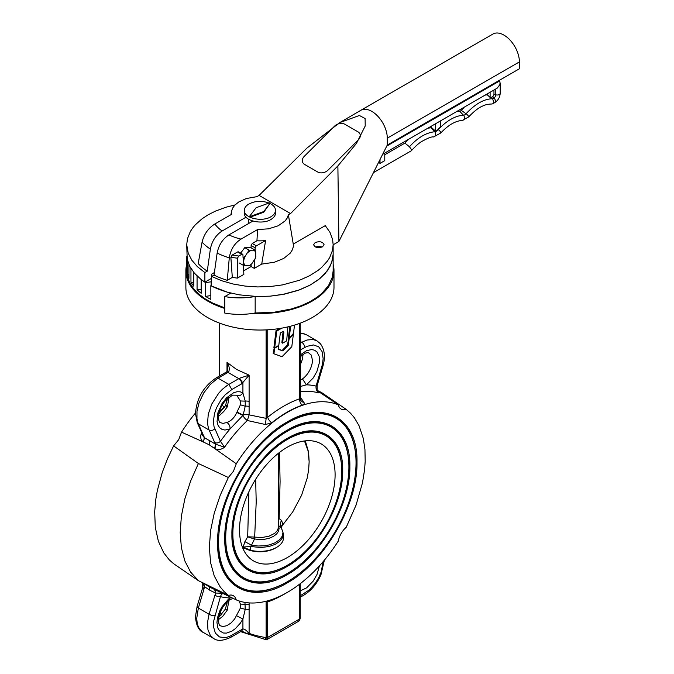<?xml version="1.0" encoding="UTF-8"?>
<svg xmlns="http://www.w3.org/2000/svg" width="674" height="674" viewBox="0 0 674 674"><rect width="100%" height="100%" fill="white"/><g stroke="black" fill="none" stroke-linecap="round" stroke-linejoin="round"><path stroke-width="1.01" d="M240.643 253.112L244.755 247.653L250.88 247.72L255.219 250.222L249.094 250.155L244.755 247.653M239.354 263.02L243.693 265.522L243.331 257.805L245.361 255.918L249.094 250.155M243.693 265.522L249.818 265.59L251.849 263.694A8.686 5.013 -60 0 1 248.529 265.817M253.929 250.45A8.686 5.013 -60 0 1 255.741 252.624L255.581 257.94L251.849 263.694M255.741 252.624L255.219 250.222M243.853 260.206A8.686 5.013 -60 0 1 245.361 255.918M245.825 265.783A8.686 5.013 -60 0 1 244.013 263.61M255.901 256.027A8.686 5.013 -60 0 1 254.393 260.324M247.906 252.539A8.686 5.013 -60 0 1 251.225 250.425M498.676 80.737L499.973 81.849L499.973 84.452L497.252 88.117L382.655 154.287M456.483 111.657A44.45 25.663 -60 0 1 459.702 111.277A2.637 1.525 120 0 0 461.286 110.351L464.386 107.09M485.128 95.118L487.251 94.781L487.251 93.897M491.321 97.401L492.492 96.727A2.081 1.205 120 0 0 493.958 94.175L495.778 94.781A2.629 1.517 -60 0 1 493.924 98L492.66 98.724L491.321 97.401L490.108 97.41L487.251 94.781M493.958 90.021L493.958 94.175M468.59 116.99L462.246 120.461A2.949 2.258 -92.5 0 0 464.276 118.464A2.949 2.258 -92.5 0 0 463.51 115.237A4.263 2.46 -60 0 0 466.063 113.746A2.949 0.809 -138.4 0 1 468.59 116.99C474.218 111.092 479.062 107.377 483.14 105.843C485.347 104.714 488.254 104.099 491.877 103.998L492.702 103.804L493.688 102.237L492.66 98.724C484.092 98.893 475.229 103.897 466.063 113.746L461.286 110.351M384.778 154.734L404.897 143.115L408.629 139.282M427.805 128.212L430.922 127.774A4.541 2.62 120 0 0 431.613 127.622L431.613 126.021M380.018 159.544L380.018 163.403L378.67 162.215M373.43 172.662L411.351 150.757L411.502 149.687L409.463 146.755L404.897 143.115M440.417 120.932L440.417 126.99A42.917 24.778 120 0 0 438.041 129.467A6.074 3.505 -60 0 1 436.499 130.79L436.036 131.059A6.074 3.505 -60 0 1 435.657 131.228L431.613 127.622M459.702 111.277L463.51 115.237A42.824 24.719 120 0 0 438.302 129.661A6.167 3.555 -60 0 1 434.747 131.733C426.035 132.711 417.602 137.715 409.463 146.755M435.657 123.679L435.657 131.228M379.993 163.386L384.778 160.648L384.778 153.057M490.108 92.245L490.108 97.41M256.39 245.867L265.607 240.542A30.263 17.473 180 0 1 256.937 240.77L252.244 243.474L256.39 245.867A1.685 0.969 120 0 0 255.193 247.855L251.116 245.496L251.116 247.855M251.116 264.427L251.116 266.55L254.292 268.378L254.671 259.827M255.092 250.155L255.193 247.855M254.292 268.378L261.714 264.09L274.335 262.253L283.737 258.428L290.283 253.095L292.524 249.548L293.544 245.825L288.388 214.821L287.276 217.938L285.153 220.887L278.185 225.798L268.53 228.831L257.603 229.539L256.937 240.77M265.607 240.542L261.714 264.09M210.844 295.574L205.604 296.392A73.222 42.277 0 0 0 210.844 299.416L210.844 285.675A73.222 42.277 0 0 0 230.837 293.097L224.787 296.585A50.499 29.151 0 0 0 255.168 296.484L270.106 296.164L284.613 294.1L298.102 290.384L309.998 285.153L319.805 278.64L327.117 271.117L331.625 262.885L333.15 254.309L332.459 260.105L329.662 267.199L324.809 273.905L318.027 280.039L309.534 285.405L299.568 289.854L282.524 294.513L270.249 296.156L257.67 296.56L239.051 294.824L227.332 292.154L211.661 286.088L211.661 276.466L214.046 275.093A69.852 40.33 0 0 0 227.256 280.325L232.303 277.41L237.391 278.135L243.845 274.411L243.424 265.371M211.661 276.466L221.822 280.78L233.111 284.015L245.201 286.096L257.721 286.939L270.308 286.534L282.591 284.883L299.644 280.199L309.61 275.742L318.103 270.358L321.709 267.376L327.539 260.922L329.712 257.502L332.484 250.399L333.15 244.687L332.602 239.497L329.982 232.378L325.289 225.622L293.569 243.929M251.116 266.55L243.676 270.847M322.534 246.81L324.068 244.687C322.711 241.722 319.737 241.014 315.154 242.556L313.629 244.687C314.985 247.644 317.951 248.352 322.534 246.81M227.256 280.325L229.286 257.839A65.479 37.803 180 0 1 217.146 253.053L214.046 275.093M217.146 253.053C218.705 245.092 222.622 239.043 228.916 234.897L252.851 221.08M228.916 234.897A48.907 28.232 0 0 0 241.022 239.11C234.518 243.247 230.609 249.49 229.286 257.839M315.702 247.088A5.215 3.016 180 0 1 321.987 247.088M333.15 244.814L338.904 241.486L337.876 165.914L290.545 213.574L288.388 214.821M235.041 204.93L226.102 207.196L215.461 211.105L208.156 214.795L202.065 218.789L195.224 224.905L192.52 228.191L190.304 231.603L187.456 238.697L186.715 244.687L187.212 259.237L189.756 266.365L194.373 273.13L200.928 279.339L204.879 282.17L211.442 278.387L211.442 274.259L214.408 272.549M186.715 244.687L188.215 253.188L191.804 260.172L197.415 266.685L204.879 272.557L204.879 282.17M207.263 271.175L210.364 249.136A65.479 37.803 180 0 1 202.074 242.126L198.198 263.551A69.852 40.33 0 0 0 207.263 271.175L204.879 272.557M290.545 213.574L259.077 195.401L256.92 196.648L246.406 198.518L238.807 201.93L234.796 205.174L232.64 208.114L231.494 211.232L231.418 214.425L214.838 223.995A48.907 28.232 0 0 0 222.125 230.988C215.84 235.125 211.914 241.174 210.364 249.136M241.022 239.11L257.603 229.539M246.069 217.163L222.125 230.988M232.303 277.41L230.853 257.274L232.142 255.084L238.781 256.036L237.391 258.209L230.853 257.274M243.061 257.653L242.935 254.932A1.685 0.969 120 0 0 242.589 254.233A1.685 0.969 120 0 0 241.747 254.317L237.61 251.924L232.142 255.084M237.61 251.924L238.857 252.582M251.116 245.496L252.244 243.474M202.074 242.126C204.053 234.148 208.308 228.107 214.838 223.995M259.077 195.401L306.965 148.061L339.789 122.584L360.826 110.317A21.88 12.638 -120 0 1 360.876 110.292L492.989 34.012A21.88 12.638 -120 0 1 509.847 39.876A21.88 12.638 -120 0 1 519.401 61.898L519.401 68.773L387.289 145.045L387.289 138.17A21.88 12.638 -120 0 0 377.735 116.155A21.88 12.638 -120 0 0 360.876 110.292M337.876 165.914L356.462 143.402L365.215 125.987L365.106 118.54L359.402 115.49L339.789 122.584M387.289 145.045L338.904 241.486M344.877 124.277A7.574 5.603 -21.1 0 0 334.489 126.207L304.294 156.326A7.574 5.603 -21.1 0 0 302.575 162.148A7.574 5.603 -21.1 0 0 304.614 164.439L317.707 172.005A7.574 5.603 -21.1 0 0 328.095 170.075L358.29 139.948A7.574 5.603 -21.1 0 0 360.009 134.134A7.574 5.603 -21.1 0 0 357.97 131.834L344.877 124.277A7.574 5.603 -21.1 0 0 334.489 126.207L304.294 156.326A7.574 5.603 -21.1 0 0 302.575 162.148A7.574 5.603 -21.1 0 0 304.614 164.439L317.707 172.005A7.574 5.603 -21.1 0 0 328.095 170.075L358.29 139.948A7.574 5.603 -21.1 0 0 360.009 134.134A7.574 5.603 -21.1 0 0 357.97 131.834L344.877 124.277M252.362 221.367L252.362 220.929M248.504 223.591L248.504 219.176M241.747 254.317L238.781 256.036M237.391 278.135L237.391 258.209M224.787 307.883L212.807 303.148L205.191 298.868L198.729 293.999L193.556 288.641L189.782 282.903L187.482 276.913L186.715 270.796L186.808 256.44A73.222 42.277 0 0 0 187.49 260.442L187.49 274.183A73.222 42.277 0 0 0 188.939 278.379L188.939 264.638A73.222 42.277 0 0 0 190.953 268.488L190.953 282.229A73.222 42.277 0 0 0 193.792 286.18L193.792 272.439A73.222 42.277 0 0 0 197.069 275.978L197.069 289.727A73.222 42.277 0 0 0 201.189 293.283L201.189 279.542A73.222 42.277 0 0 0 205.604 282.642L211.139 281.791A68.167 39.362 180 0 0 211.661 282.094M186.808 265.91L186.715 268.05M224.787 296.585L224.787 313.081A50.499 29.151 0 0 0 255.168 312.98L273.796 312.306L291.522 308.936L301.244 305.701L309.998 301.649L317.572 296.872L321.877 293.333L328.516 285.608L332.29 277.258L333.15 270.796L333.15 244.687M255.168 296.484L255.168 312.98M210.844 285.675L211.661 283.914M318.052 247.661L319.164 246.49M213.523 273.063L214.383 272.709M188.939 274.47L187.49 274.183M193.792 282.44L190.953 282.229M201.189 289.567L197.069 289.727M211.139 285.043L211.139 281.791M205.604 296.392L205.604 282.642M255.648 479.315L256.213 501.894L254.662 537.127L254.469 539.149L251.512 545.14L244.898 541.677L247.687 536.807L248.9 491.717M250.357 550.195A23.565 13.606 0 0 0 276.593 547.381A23.565 13.606 0 0 0 276.601 547.381A23.565 13.606 0 0 0 283.501 537.759L283.501 533.985L282.692 537.507L279.887 541.222L275.304 544.297L269.356 546.454L260.821 547.574L250.517 546.454L250.357 550.195L243.171 547.052L250.517 546.454L251.512 545.14L257.999 546.016L264.646 545.78L269.406 544.887L275.017 542.814L279.373 539.908L282.111 536.403L282.996 532.595L281.403 527.885C279.921 525.661 279.971 523.201 281.555 520.513L282.844 524.145L281.294 527.641M245.193 548.476A21.88 12.638 0 0 0 275.405 548.072L276.601 547.381L275.405 548.072M242.707 547.937L244.578 547.852L243.171 547.052M244.578 547.852L245.328 548.459L243.044 548.72M279.474 452.456L280.089 481.48L279.154 518.643L281.555 520.513M305.322 440.863L308.599 452.229L309.147 461.665L308.06 450.78L304.463 440.964M243.179 546.959L244.898 541.677M281.85 526.082L292.718 511.928L301.581 495.272L307.218 478.043L308.667 469.652L309.147 461.665M254.325 537.035L247.687 536.807L253.719 538.829L254.325 537.035M278.446 525.619L279.12 528.306L278.531 531.255L276.618 534.01L273.501 536.369L269.415 538.164L264.655 539.267L259.549 539.604L253.719 538.829M283.501 533.985L280.974 526.824L282.844 524.06M278.446 519.696L279.154 518.643L278.446 519.325M281.403 527.885L278.328 525.375M270.139 203.531C273.627 205.351 275.413 207.617 275.506 210.322L275.506 213.077C275.464 215.292 274.2 217.247 271.732 218.94C263.256 225.301 243.592 221.089 244.367 213.077L244.367 210.322C244.409 208.106 245.665 206.151 248.133 204.458C254.46 200.877 261.428 200.397 269.027 203.026M250.374 216.421L263.761 211.543L270.139 203.169A15.148 8.745 0 0 0 269.499 202.857L256.112 207.735L249.734 216.101A15.148 8.745 0 0 0 250.374 216.421L250.374 217.112L263.761 212.226L263.761 211.543M250.374 217.112A15.148 8.745 0 0 1 249.734 216.792L249.734 216.101M263.761 212.226L270.139 203.169M275.506 210.322C275.464 212.537 274.2 214.5 271.732 216.194C263.256 222.555 243.592 218.342 244.367 210.322M281.85 328.128L276.778 331.052L274.68 347.759L278.783 345.391L280.325 332.998L282.111 331.962L283.434 331.448L283.864 332.08L282.617 343.184L286.652 340.85L287.908 326.882M279.718 328.491L276.028 330.614L273.93 347.329L274.68 347.759M276.778 331.052L276.028 330.614M283.088 331.49L281.867 342.746L282.617 343.184M290.679 326.191L289.121 338.533L293.485 333.31L294.521 325.095M289.121 338.533L288.371 338.095L289.845 326.41M293.704 325.348L292.701 325.635M288.27 345.315L282.903 350.893L278.295 349.385L278.733 345.829L274.63 348.197L273.93 353.783L282.044 356.689L291.8 346.697L293.401 334.026L289.036 339.249L288.27 345.315L287.52 344.877L282.145 350.463L278.311 349.199M282.903 350.893L282.145 350.463M274.284 347.531L273.181 353.344L273.93 353.783M274.63 348.197L273.88 347.767M288.716 338.297L287.52 344.877M289.036 339.249L288.278 338.811M241.444 631.15L241.275 631.268A4.204 2.426 -120 0 0 242.143 629.339L242.918 628.943C244.982 629.246 246.895 630.687 248.681 633.257L249.346 634.613L248.403 634.192L248.681 633.257A5.047 2.915 180 0 1 249.11 633.391L249.346 634.613L241.25 631.277M198.4 463.518L190.616 481.067L184.878 498.785L181.373 516.132L180.194 532.612L181.373 547.718L184.878 561.021L190.616 572.108L198.4 580.668L173.614 563.708L169.3 559.9L163.79 552.874L158.365 541.239L155.298 527.38L154.675 511.718L155.837 499.089L157.371 490.377L162.223 472.55L167.337 459.112L173.614 445.885L198.4 463.518L228.36 477.495L233.448 471.278L236.288 463.763A110.25 63.651 -60 0 1 338.331 404.855L317.488 390.836M198.4 580.668L228.36 595.319L224.054 591.511L220.246 586.995L214.256 575.984L210.583 562.638L209.353 547.381L210.583 530.699L214.256 513.116L220.246 495.188L228.36 477.495M317.286 390.431L321.464 392.47L346.251 409.43L350.564 413.238L354.372 417.754L359.074 425.774L363.337 438.572L364.954 449.524L365.19 461.42L364.575 469.77L362.494 482.761L356.074 505.07L346.251 527.253A15.148 8.745 120 0 0 338.331 540.986A110.25 63.651 -60 0 1 236.288 599.894L209.21 586.902L203.801 583.254L204.441 586.599L203.995 589.042L198.35 608.049L209.058 614.233L215.629 593.061L209.892 590.306L204.441 586.599L202.739 583.17L202.714 587.576A4.204 1.314 16.6 0 0 203.995 589.042M228.663 371.997L226.641 371.795C227.155 371.711 227.517 370.456 227.736 368.046L227.003 362.376C229.253 365.704 229.809 368.905 228.663 371.997L216.826 378.999L210.431 384.306L203.75 392.908L199.007 402.858L196.985 411.216L196.951 418.798L197.878 422.682L204.441 437.696L203.481 442.068C200.852 440.232 200.102 437.443 201.231 433.711L204.298 437.637L203.481 442.068L181.542 432.152L178.694 439.667L173.614 445.885M181.542 432.152A110.25 63.651 -60 0 1 195.494 412.977M228.36 595.319L231.098 594.974L233.448 595.664L235.218 597.349L236.288 599.894M346.251 409.43A15.148 8.745 -60 0 1 341.17 409.076A15.148 8.745 -60 0 1 338.331 404.855M217.626 542.604C216.666 500.167 250.071 442.296 287.309 421.907C324.548 399.294 357.953 418.588 356.993 462.137C357.953 504.582 324.548 562.453 287.309 582.841C250.071 605.446 216.666 586.161 217.626 542.604M219.32 411.688A111.699 64.493 -60 0 1 224.012 407.037L222.15 405.158M224.568 447.191C221.308 449.684 218.09 450.181 214.922 448.682L215.832 444.301L224.568 447.191L220.432 441.31A4.204 3.176 155.7 0 1 214.711 442.498L208.595 428.866L207.508 423.567L208.274 414.106L211.805 403.987L218.755 393.136L222.378 389.269L227.542 385.183L239.489 378.249L249.11 375.14L241.772 383.792A4.204 2.426 -120 0 0 238.798 378.636L228.082 372.452A4.204 2.426 -120 0 0 225.984 372.25L216.034 377.988A4.204 2.426 -120 0 1 218.14 378.198L228.848 384.382L231.831 389.538L225.192 394.796L221.207 399.556L216.489 407.863L214.458 413.693L213.38 421.486L214.046 426.785L220.432 441.31A116.737 67.4 -60 0 1 230.095 428.9L224.973 430.046L222.007 429.414L219.623 427.704L217.938 425.016L217.07 421.503L217.896 412.859L221.914 403.751L226.489 397.879L233.558 392.774L237.037 391.737L240.222 391.805L242.918 392.984L245.226 401.14L245.226 406.211L243.146 415.176L230.095 428.9C230.137 426.145 229.084 424.013 226.944 422.505C231.249 420.888 234.527 417.535 236.785 412.446L242.985 415.479A5.047 1.879 -133.5 0 0 247.35 420.509L249.11 414.872L266.129 418.36L267.755 417.214A5.047 2.292 -128.9 0 0 271.791 422.775L265.455 424.519L247.35 420.509A111.699 64.493 120 0 0 224.568 447.191M236.288 463.763L214.602 448.463L215.629 444.149L214.711 442.498M317.547 390.937L319.139 392.479L318.634 392.883C316.603 391.139 315.752 388.873 316.098 386.084L322.484 364.179L323.149 358.635L322.071 351.558L318.676 346.781L313.402 344.953L306.965 346.318L300.208 350.05M300.208 397.02L303.923 402.319C304.547 403.558 304.025 404.493 302.356 405.125A110.275 63.668 120 0 0 271.791 422.775M287.073 422.042A97.882 56.506 -60 0 1 356.041 462.137L356.041 462.693A97.208 56.119 -60 0 1 287.309 581.738A97.208 56.119 -60 0 1 218.578 542.056A97.208 56.119 -60 0 1 287.309 423.002A97.208 56.119 -60 0 1 356.041 462.693L356.041 462.137M224.762 538.484C223.903 500.386 253.887 448.454 287.309 430.155C320.731 409.859 350.716 427.173 349.857 466.265C350.716 504.354 320.731 556.294 287.309 574.593C253.887 594.889 223.903 577.576 224.762 538.484M287.073 430.29A87.78 50.676 -60 0 1 348.905 466.265L348.905 466.812A87.106 50.289 -60 0 1 287.309 573.498A87.106 50.289 -60 0 1 225.714 537.936A87.106 50.289 -60 0 1 287.309 431.25A87.106 50.289 -60 0 1 348.905 466.812M231.907 534.364C231.14 500.614 257.704 454.613 287.309 438.395C316.915 420.424 343.479 435.758 342.712 470.385C343.479 504.127 316.915 550.136 287.309 566.345C257.704 584.324 231.14 568.982 231.907 534.364M287.073 438.538A77.678 44.846 -60 0 1 341.76 470.385L341.76 470.932A77.005 44.459 -60 0 1 287.309 565.25A77.005 44.459 -60 0 1 232.859 533.808A77.005 44.459 -60 0 1 287.309 439.499A77.005 44.459 -60 0 1 341.76 470.932M239.523 529.966A67.577 39.016 -60 0 1 269.019 461.951A67.577 39.016 -60 0 1 321.102 443.846A67.577 39.016 -60 0 1 335.096 474.782A67.577 39.016 -60 0 1 305.6 542.797A67.577 39.016 -60 0 1 253.517 560.903A67.577 39.016 -60 0 1 239.523 529.966M225.461 400.516L226.784 401.889M186.808 264.023A74.064 42.757 0 0 0 185.872 270.796L185.872 287.293A74.064 42.757 0 0 0 231.595 326.789A74.064 42.757 0 0 0 312.306 317.521A74.064 42.757 0 0 0 333.992 287.293L333.992 270.796A74.064 42.757 0 0 0 333.15 264.368M185.872 270.796A74.064 42.757 0 0 0 224.787 308.431M252.927 313.359A74.064 42.757 0 0 0 312.306 301.034A74.064 42.757 0 0 0 333.992 270.796M204.298 437.637L215.832 444.301M240.424 404.813L245.226 406.211A5.047 2.915 180 0 1 249.11 406.54L249.11 414.872A5.047 2.915 180 0 0 243.146 415.176L237.029 411.983L240.424 404.813L240.643 402.875L240.424 400.963L236.684 395.208C239.017 396.202 241.09 395.461 242.918 392.984L242.918 383.017L239.489 378.249M244.957 602.404L245.226 609.363L242.918 619.035L240.222 623.324L235.327 628.674L231.763 631.209L226.489 633.113L223.321 632.996L219.547 630.78L217.896 628.058L216.952 622.582L217.399 618.142L219.623 611.217L222.007 606.752L228.326 599.312L230.095 597.931L229.455 599.978C222.706 605.564 219.025 612.405 218.427 620.518C219.379 627.241 219.631 624.503 220.263 625.784L222.959 626.525L226.843 625.699L230.912 623.088L234.636 619.027L240.424 607.973L240.424 604.115L239.051 600.93M268.092 600.711A5.047 3.429 -109.1 0 0 267.755 601.865L266.129 601.216M267.755 329.805L267.755 417.214A115.313 66.574 -60 0 1 299.719 398.764L300.157 398.713L299.719 398.764A5.047 3.429 -109.1 0 0 302.356 405.125M285.717 593.297A115.313 66.574 -60 0 1 267.755 601.865L267.367 639.188L265.893 639.651L240.618 631.639M265.59 638.607C265.885 640.275 266.07 639.938 266.129 637.604L266.129 601.233M240.424 607.973L245.226 609.363A5.047 2.915 180 0 1 249.11 609.692L249.11 633.391A65.833 38.014 0 0 0 266.129 637.604A1.685 0.969 0 0 0 267.755 637.351L299.719 618.901L299.618 619.709L298.27 621.445L267.115 639.432M240.424 604.115L245.226 604.292A5.047 2.915 180 0 1 249.11 604.62L249.11 609.692M222.917 593.482L221.384 594.443L220.432 596.675A116.737 67.4 -60 0 0 230.095 597.931L231.3 597.501M266.129 329.898L266.129 418.36L265.455 424.519M300.52 400.238L302.474 401.99L303.923 402.319M240.424 400.963L245.226 401.14A5.047 2.915 180 0 1 249.11 401.468L249.11 406.54M300.208 380.397L302.449 378.914L306.434 384.829L300.208 386.531M201.863 432.826A111.699 64.493 -60 0 0 201.231 433.711L202.427 434.081M225.445 405.782L224.012 407.037A5.047 1.879 -133.5 0 0 224.501 407.264M300.208 341.432L301.725 342.308L306.931 340.041L312.963 339.494L316.873 340.808L320.243 343.597C324.742 349.503 325.593 357.153 322.804 366.555L317.159 385.562A4.204 1.314 -163.4 0 1 316.098 386.084A116.737 67.4 -60 0 0 306.434 384.829L313.098 378.097L316.906 371.534L319.468 362.385L319.164 356.377L316.982 351.98L314.615 350.227L311.674 349.562L306.56 350.649L300.208 354.979M300.208 391.779A111.699 64.493 120 0 1 318.634 392.883L317.125 389.968L317.159 385.562M226.641 371.795L225.984 372.25M203.995 436.314A4.204 3.176 155.7 0 1 202.908 435.143L197.263 422.665A4.204 3.176 155.7 0 0 198.35 423.828L209.058 430.012C211.029 430.888 212.933 430.492 214.787 428.833M236.785 412.446L237.029 411.983M226.464 405.554C225.175 405.125 225.512 405.436 227.483 406.473L227.248 406.936C225.36 405.731 225.049 405.369 226.312 405.858M227.248 406.936L223.726 411.544L218.46 416.448M228.949 397.197L227.483 406.473M236.684 615.766L242.918 619.035L242.918 628.943L241.646 631.075L248.403 634.192M218.705 617.485L225.377 609.102L227.163 610.273L222.698 616.373L218.452 619.65M228.949 600.357L227.163 610.273M214.711 595.235A4.204 1.314 16.6 0 0 220.432 596.675L213.582 621.403L213.464 626.685L215.351 633.088L219.438 636.93L225.192 637.705L229.573 636.441L242.143 629.339M222.403 593.23L215.629 593.061L214.602 589.489M203.767 587.054A4.204 1.314 16.6 0 0 202.714 587.576L197.061 606.583A4.204 1.314 16.6 0 0 198.35 608.049L196.715 618.462L197.238 623.576L198.451 627.208L201.922 631.614L213.7 638.514L210.339 635.422L207.946 629.76L207.508 622.473L209.058 614.233A4.204 1.314 16.6 0 0 214.787 615.682M215.832 593.078L214.922 589.649M209.892 590.306L209.336 586.978M204.298 586.414L203.481 583.035M214.602 448.463L209.21 444.806L209.892 440.611M209.21 444.806L203.801 442.22M287.073 581.881A97.882 56.506 -60 0 1 286.838 582.016A97.882 56.506 -60 0 1 217.626 542.334M287.073 573.633A87.78 50.676 -60 0 1 286.838 573.768A87.78 50.676 -60 0 1 224.762 538.206M287.073 565.385A77.678 44.846 -60 0 1 286.838 565.52A77.678 44.846 -60 0 1 231.907 534.086M499.333 81.116L386.75 146.106M492.492 96.727L493.924 98A2.949 1.702 60 0 1 495.39 100.552A2.949 1.702 60 0 1 494.851 102.558L492.702 103.804M495.778 88.968L495.778 94.781A2.949 1.702 0 0 0 500.192 93.307C499.94 97.275 498.153 100.359 494.851 102.558M462.246 120.461C455.447 120.857 448.294 125.027 440.779 132.963A2.949 0.851 -137.7 0 0 438.302 129.661L438.041 129.467M440.779 132.963L433.601 136.957A2.949 2.241 -93.9 0 0 435.556 134.926A2.949 2.241 -93.9 0 0 434.747 131.733L430.922 127.774M336.73 167.076L337.893 166.411M387.289 138.17L519.401 61.898M254.662 537.127L262.043 537.507L269.086 536.175L274.663 533.361L277.107 530.876L278.328 528.096L278.446 453.265M251.672 221.763L252.093 221.308A1.264 0.733 0 0 0 252.152 221.485M283.796 333.681L283.046 333.242M249.11 602.901L249.11 604.62M219.716 323.191L219.716 375.865M227.003 400.71L227.003 398.882M227.003 371.382L227.003 362.376L236.726 369.529L249.11 375.14L249.11 401.468M299.719 398.764L299.719 323.352M300.208 583.701L300.208 618.21A1.685 0.969 0 0 1 299.719 618.901L299.719 584.08M220.314 612.017A65.833 38.014 0 0 0 221.754 614.435M227.003 603.862L227.003 602.042M241.772 383.792L231.831 389.538M300.208 343.184L301.725 342.308A4.204 2.426 60 0 1 304.707 347.464M300.208 332.863L306.164 334.624L303.351 333.512L300.208 333.209M300.208 595.816L309.189 589.994L315.322 583.204L318.676 577.77L321.178 571.982L323.149 561.619M319.434 565.848L316.982 574.526L313.208 581.106L306.56 587.888L300.208 590.887M236.684 395.208L232.463 395.149L225.116 400.912C220.811 406.397 218.578 411.881 218.427 417.366C218.797 420.803 219.404 422.556 220.263 422.623L223.043 423.373L226.944 422.505M302.449 378.914A15.991 9.234 120 0 0 312.441 360.177L311.304 355.122L308.347 352.586L305.364 353.066L300.208 356.495M302.912 354.356L302.921 354.676A15.991 9.234 -60 0 1 300.208 364.718M298.27 621.445C299.18 621.133 299.829 620.055 300.208 618.21A1.685 0.969 0 0 0 300.157 617.957M322.804 366.555A4.204 1.314 -163.4 0 1 321.751 367.077M228.225 397.778L228.933 398.182M301.497 582.698L305.373 579.514M228.225 600.93L228.933 601.334M304.707 593.221A4.204 2.426 60 0 1 303.831 595.15L300.208 597.24M241.275 631.268L230.955 637.225A4.204 2.426 -120 0 0 231.831 635.296M500.192 83.02L500.192 93.307M433.601 136.957C431.866 136.468 427.712 138.103 421.115 141.852C418.192 143.789 414.948 146.747 411.393 150.706M242.589 254.233L238.47 251.857M231.443 211.552L230.938 214.703M306.164 334.624L316.873 340.808M300.545 400.28L300.208 323.175M219.657 375.898L219.657 323.175M220.145 612.447L221.417 614.831M197.263 422.665L195.485 413.583C196.614 398.418 203.464 386.556 216.034 377.988M227.273 398.629L225.52 405.638L218.797 413.819M301.168 355.653L300.208 359.36M229.455 599.978L233.044 598.335M225.377 609.102L227.273 601.781M324.379 560.161L320.925 574.855C316.864 583.903 311.169 590.668 303.831 595.15M202.992 632.33C198.653 630.417 196.151 625.219 195.485 616.744L197.061 606.583M202.579 582.698L202.739 583.17M317.403 390.912L317.125 389.968M287.309 581.738L286.838 582.016M287.309 573.498L286.838 573.768M287.309 565.25L286.838 565.52M213.7 638.514C217.483 641.311 223.229 640.881 230.955 637.225"/></g></svg>
